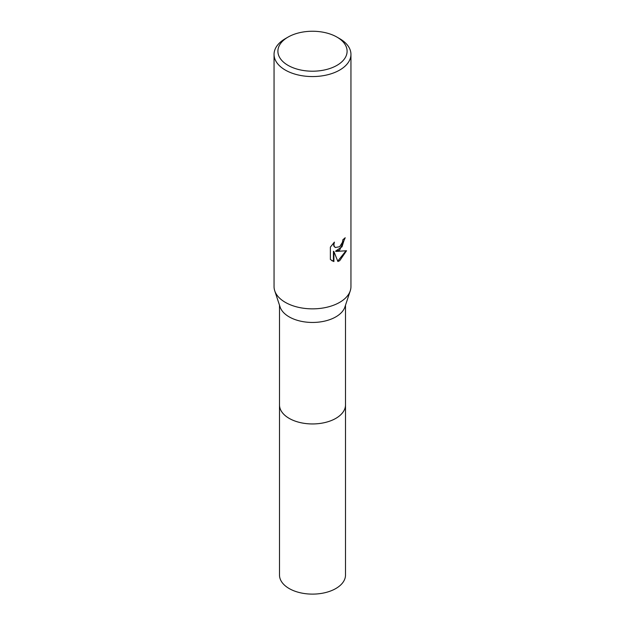 <?xml version="1.0" encoding="UTF-8"?>
<svg xmlns="http://www.w3.org/2000/svg" width="625" height="625" viewBox="0 0 625 625"><rect width="100%" height="100%" fill="white"/><g stroke="black" fill="none" stroke-linecap="round" stroke-linejoin="round"><path stroke-width="0.94" d="M345.5 404.523A33.008 19.055 180 0 1 345.508 404.898A33 19.055 180 0 1 335.836 418.367A33 19.055 180 0 1 299.875 422.492A33 19.055 180 0 1 279.5 404.891A33.008 19.055 180 0 1 279.5 404.523M345.5 404.633A33 19.055 180 0 1 335.836 418.367A33 19.055 180 0 1 299.656 422.445A33 19.055 180 0 1 279.5 404.633M336.969 37.102L339.688 38.672A38.445 22.195 180 0 1 350.945 54.367L350.945 286.656A38.445 22.195 180 0 1 350.258 290.828L344.914 306.977A33 19.055 180 0 1 335.836 316.875A33 19.055 180 0 1 302.805 321.609A33 19.055 180 0 1 280.086 306.977L274.742 290.828A38.445 22.195 180 0 1 274.055 286.656L274.055 54.367A38.445 22.195 180 0 1 285.312 38.672L288.031 37.102A34.602 19.977 180 0 1 336.969 37.102A34.602 19.977 180 0 1 336.969 65.352A34.602 19.977 180 0 1 288.031 65.352A34.602 19.977 180 0 1 288.031 37.102L285.312 38.672M350.258 290.828A38.445 22.195 180 0 1 339.688 302.352A38.445 22.195 180 0 1 301.203 307.875A38.445 22.195 180 0 1 274.742 290.828M339.688 250.039L336 251.422L346.531 250.75L339.688 260.719L337.875 261.477L333.891 251.523L333.891 261.562L330.375 259.5L330.375 247.117L334.422 242.109L333.875 244.57L334.273 246.336L335.367 247.508L339.688 246.711L342.461 242.273L342.867 239.703A38.445 22.195 0 0 0 345.211 237.75L339.688 250.039M350.945 54.367A38.445 22.195 180 0 1 339.688 70.062A38.445 22.195 180 0 1 297.789 74.875A38.445 22.195 180 0 1 274.055 54.367M344.727 238.188L342.008 246.766L335.547 251.156L336 251.422M335.148 247.367L333.812 246.07L333.586 242.961M331.805 260.672L333.43 261.297L333.43 251.258L333.891 251.523M337.734 261.117L345.93 250.898M333.43 261.297L333.891 261.562M279.492 404.898A33.008 19.055 180 0 0 289.164 418.375A33.008 19.055 180 0 0 325.133 422.5A33.008 19.055 180 0 0 345.508 404.898L345.5 575.062A33 19.055 180 0 1 325.125 592.664A33 19.055 180 0 1 289.164 588.539A33 19.055 180 0 1 279.5 575.062L279.5 305.203M335.367 247.508L334.914 247.242M345.5 404.891L345.5 305.203"/></g></svg>
